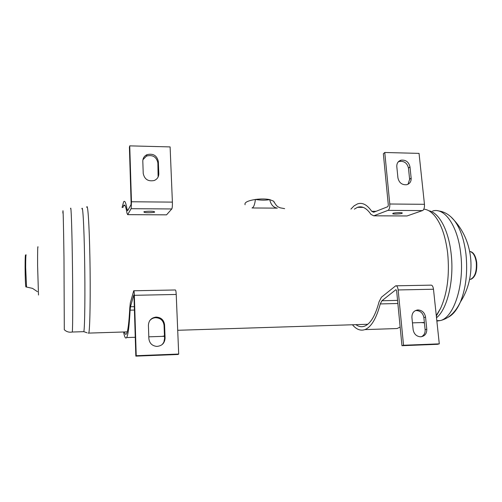 <?xml version="1.0" encoding="UTF-8"?>
<svg xmlns="http://www.w3.org/2000/svg" width="502" height="502" viewBox="0 0 502 502"><rect width="100%" height="100%" fill="white"/><g stroke="black" fill="none" stroke-linecap="round" stroke-linejoin="round"><path stroke-width="0.75" d="M38.052 247.109C37.694 245.045 37.543 251.238 37.6 265.677L38.497 295.019M64.3 329.707L63.98 257.457C63.534 223.49 63.001 203.599 62.875 213.08M450.984 216.914L454.366 220.522C460.246 228.253 464.112 239.435 465.963 254.081C467.789 272.373 465.931 288.361 460.384 302.053L460.384 302.053C456.958 309.872 452.867 314.942 448.117 317.264M88.233 333.196L88.766 333.096C90.002 330.234 90.63 292.459 89.871 256.246C89.243 223.723 87.756 202.526 86.714 207.282M421.385 322.579L424.428 322.899M436.276 315.532L440.549 308.441C447.307 293.438 449.685 275.077 447.684 253.347C445.5 235.777 440.919 222.982 433.941 214.95C430.685 211.398 427.315 209.466 423.826 209.152M437.267 317.107L436.395 316.63M469.615 279.388L470.606 279.263C474.923 277.11 476.818 271.507 476.291 262.458C475.281 255.876 473.104 252.211 469.759 251.477C473.298 251.853 475.62 255.518 476.712 262.452C477.239 271.5 475.344 277.104 471.027 279.256L469.621 279.344M26.029 254.922L25.627 254.922C25.282 254.514 25.106 258.731 25.1 267.579C25.188 278.052 25.433 284.49 25.84 286.887L25.991 286.887M245.101 204.747C244.16 202.532 247.593 200.762 255.399 199.457C260.914 200.342 265.69 200.386 269.718 199.595C270.904 204.728 273.439 207.577 277.324 208.142L252.029 207.966C253.661 207.433 254.784 204.596 255.399 199.457C260.814 198.761 265.589 198.805 269.718 199.595L273.69 201.227L274.186 202.413M154.516 212.007L154.359 211.706C153.411 210.796 142.643 211.355 144.005 211.944L144.168 212.233C145.103 213.137 155.789 212.603 154.516 212.007M122.902 207.533L123.649 205.588C124.747 203.812 125.858 206.341 126.981 213.162L127.677 214.668L131.166 208.55L131.468 201.766L129.736 145.862L129.403 147.268L131.116 202.921L131.028 204.653L127.615 210.796L127.119 209.78C125.939 202.651 124.766 200.022 123.611 201.892L122.08 207.527M123.555 331.991C124.546 337.149 125.563 339.007 126.604 337.564L126.617 337.545C128.129 335.035 129.29 325.905 130.106 310.167L130.476 306.747L133.808 294.95L133.984 296.042L135.835 356.138L136.224 355.705L178.693 354.042L176.221 294.461C176.045 291.317 175.731 289.823 175.273 289.98L133.852 290.765M162.102 336.378L164.461 335.938M166.074 214.843L166.551 214.831L171.891 208.813C172.311 207.602 172.481 205.368 172.393 202.118L170.109 146.91L129.736 145.862M136.224 355.705L134.354 295.314C134.229 292.126 134.015 290.608 133.714 290.765L130.319 302.932L129.792 307.826C129.027 322.686 127.935 331.351 126.51 333.811L126.479 333.861C125.782 334.884 125.086 334.25 124.389 331.966M135.835 356.138L178.103 354.481L178.693 354.042M165.083 338.059L164.581 324.825C163.884 319.918 161.042 317.339 156.047 317.082C151.265 317.772 148.724 320.514 148.416 325.302L148.868 338.612C149.464 343.28 152.112 345.884 156.825 346.411C161.97 345.953 164.725 343.173 165.083 338.059L164.562 338.574L163.872 342.138L162.341 344.41M142.806 161.211L143.227 173.447C144.501 179.346 148.165 181.699 154.233 180.507C157.245 179.189 158.77 176.924 158.808 173.723L158.343 161.544C156.925 155.469 153.123 153.192 146.923 154.704C144.206 156.059 142.838 158.23 142.806 161.211M142.919 159.718L146.509 156.066C152.677 154.553 156.467 156.825 157.873 162.868L158.111 177.018M149.753 320.627C151.271 318.833 153.217 317.86 155.57 317.697C160.54 317.954 163.37 320.527 164.06 325.403L164.562 338.574M401.964 213.375L402.303 212.955C401.525 212.252 392.915 212.911 393.022 213.325L392.708 213.745C393.474 214.436 402.014 213.796 401.964 213.375M354.343 209.121L357.493 207.332C362.13 205.726 366.629 208.085 370.997 214.417L373.789 215.816L388.303 210.238C389.452 209.114 389.947 207.031 389.784 204.007L384.764 152.489L383.346 153.756L388.316 205.061L387.889 206.655L373.639 212.258L371.693 211.292C367.081 204.672 362.35 202.212 357.48 203.906L354.017 205.902L350.911 209.102M352.442 324.763C356.37 329.45 360.518 331.069 364.872 329.613L364.916 329.601C371.235 327.097 376.356 318.544 380.265 303.936L381.915 300.754L395.927 289.654L396.618 290.645L401.958 345.702L403.533 345.257L439.288 343.857L433.483 289.234C433.044 286.347 432.159 284.985 430.823 285.149L396.279 285.801M391.064 328.741L397.107 328.54L400.144 327.04M405.629 215.967L406.984 215.973L422.835 210.463C424.09 209.353 424.636 207.301 424.454 204.308L419.044 153.38L384.764 152.489M403.533 345.257L398.149 289.949C397.747 287.031 396.931 285.651 395.708 285.807L381.407 297.24L379.06 301.796C375.396 315.595 370.576 323.708 364.609 326.149L364.477 326.193C361.559 327.216 358.704 326.702 355.905 324.65M401.958 345.702L437.568 344.309L439.288 343.857M426.794 329.186L425.539 317.057C424.654 312.595 422.113 310.223 417.909 309.941C413.874 310.531 411.872 313.041 411.91 317.459L413.133 329.645C413.955 334.012 416.415 336.403 420.507 336.811C424.73 336.321 426.825 333.78 426.794 329.186L425.125 329.701C425.313 332.989 424.071 335.342 421.404 336.748M396.806 166.626L397.935 177.909C399.09 182.81 402.02 185.081 406.727 184.717C409.814 183.763 411.289 181.573 411.151 178.141L409.99 166.909C408.766 161.926 405.767 159.686 400.991 160.188C398.073 161.186 396.674 163.332 396.806 166.626M398.174 161.97L399.504 161.418C404.261 160.916 407.247 163.144 408.465 168.107L409.619 179.296L408.032 184.253M415.229 310.675L416.29 310.543C420.475 310.82 423.004 313.185 423.883 317.628L425.125 329.701M26.537 286.88L25.665 267.572C25.665 258.725 25.84 254.508 26.179 254.916M70.587 208.757C71.039 204.101 71.849 224.909 72.332 256.76C72.897 292.227 72.834 329.224 72.282 332.023L72.031 332.067M436.865 321.067L440.298 320.571C453.883 317.615 464.645 284.76 460.717 253.573C457.724 225.542 444.358 207.031 432.573 211.072M83.338 331.678L83.803 331.665C84.813 328.86 85.258 291.988 84.568 256.66C83.997 224.927 82.742 204.188 81.895 208.832M428.877 210.777C438.899 212.409 448.619 230.073 451.135 253.648C454.329 280.185 447.345 309.169 436.514 317.785M130.106 310.167L134.417 310.06M131.468 201.766L172.393 202.118M134.354 295.314L176.221 294.461M127.684 214.649L166.551 214.831M131.104 208.694L171.803 208.957M127.119 209.78L128.173 209.786M130.476 306.747L134.31 306.659M164.06 325.403L164.581 324.825M157.873 162.868L158.343 161.544M158.331 174.997L158.808 173.723M380.265 303.936L397.866 303.497M389.784 204.007L424.454 204.308M398.149 289.949L433.483 289.234M373.833 215.804L407.034 215.954M388.059 210.369L422.565 210.595M371.693 211.292L376.023 211.317M381.915 300.754L397.559 300.378M423.883 317.628L425.539 317.057M408.465 168.107L409.99 166.909M409.619 179.296L411.151 178.141M37.468 291.687L32.504 288.368L25.84 286.887M437.97 210.834C444.207 211.518 449.673 214.743 454.366 220.522C473.863 241.983 476.68 276.928 460.384 302.053C455.408 312.426 448.713 318.601 440.298 320.571L436.822 320.678M64.388 329.801C66.59 331.835 69.226 332.575 72.282 332.023L83.803 331.665L87.11 332.795M436.332 316.04L440.549 308.441M88.766 333.096L127.257 331.878M177.708 330.285L367.753 324.279M412.449 322.861L424.385 322.485M431.494 212.591L433.941 214.95M284.621 208.644L280.078 207.797C278.748 206.868 277.255 207.797 273.69 201.227L273.69 201.227M126.604 337.564L135.258 337.275M148.812 336.823L164.141 336.309M123.649 205.588L125.023 205.594M127.677 214.668L166.532 214.85M144.156 211.825L144.168 212.233M155.57 317.697L156.047 317.082M146.509 156.066L146.923 154.704M364.872 329.613L397.107 328.54M357.493 207.332L363.203 207.376M373.789 215.816L406.984 215.973M416.29 310.543L417.909 309.941M399.504 161.418L400.991 160.188"/></g></svg>
